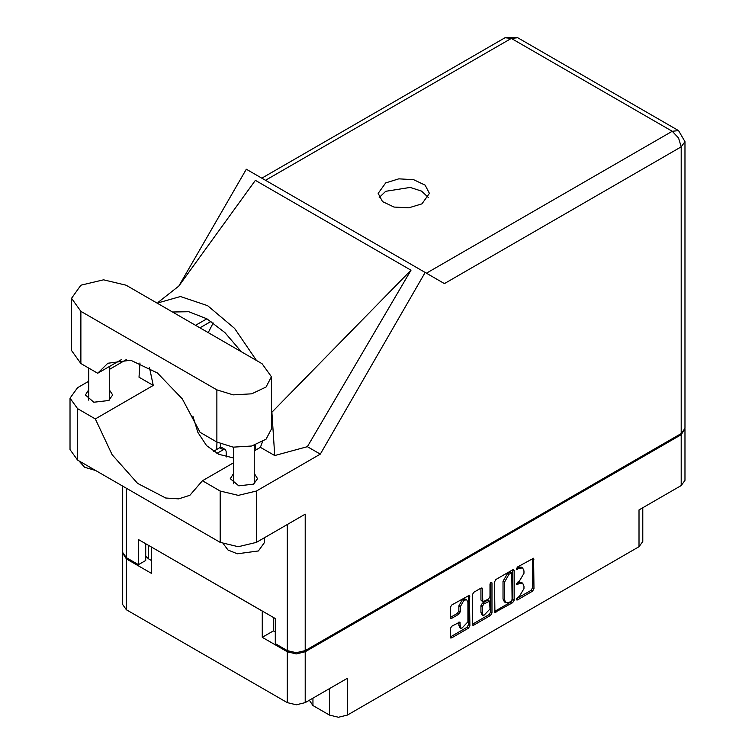 <?xml version="1.0" encoding="UTF-8"?>
<svg xmlns="http://www.w3.org/2000/svg" width="755" height="755" viewBox="0 0 755 755"><rect width="100%" height="100%" fill="white"/><g stroke="black" fill="none" stroke-linecap="round" stroke-linejoin="round"><path stroke-width="1.13" d="M466.769 599.895L465.316 599.055L462.626 599.319L458.823 605.916L460.267 606.746L464.08 600.159L466.769 599.895L467.883 602.358L467.883 621.818L461.38 628.679L460.267 626.216L459.852 622.054L451.66 626.301L450.244 628.764L450.244 637.06L450.659 637.975L451.66 637.881L468.449 628.188L469.874 625.725L469.459 595.233L451.66 605.029L450.244 607.492L450.244 617.505L450.659 618.43L451.66 618.326L458.851 614.183L460.267 611.72L460.267 606.746M490.995 582.313L491.996 582.888L490.995 582.313L490.004 584.04L490.004 596.526L488.579 598.989L482.813 601.839L482.388 588.928L481.973 588.003L480.973 588.107L482.388 588.928M312.929 698.205L312.929 705.557L329.463 715.098L329.463 688.654M494.487 581.945L494.902 612.437L512.692 602.641L514.117 600.178L514.117 570.61L513.702 569.685L512.692 569.789L495.912 579.481L494.487 581.945M519.383 596.478L517.43 597.611L516.722 599.98L517.43 599.914L532.539 591.184L533.964 588.721L533.549 558.228L517.43 567.052L516.722 569.43L519.383 568.222L522.602 567.911L523.932 570.856L523.932 573.319L519.383 581.208L517.43 582.332L516.722 584.7L519.383 583.502L522.602 583.181L523.932 586.135L523.932 588.598L519.383 596.478M472.366 624.253L489.127 614.579L490.571 615.419L491.996 612.947L491.996 582.888M490.571 615.419L473.781 625.112L472.781 625.206L472.366 624.281L472.366 594.713L473.781 592.25L480.973 588.107M273.367 617.448L273.367 630.916L262.278 637.324L287.287 651.754L296.271 653.905L305.256 651.754L305.256 702.631L347.432 678.283L347.432 715.098L639.051 546.733L639.051 509.918L681.227 485.569L681.227 434.691L684.908 428.916M305.256 651.754L681.227 434.691M642.769 507.766L642.769 541.552L639.051 546.733M347.432 715.098L338.448 717.25L329.463 715.098M309.371 700.262L312.929 705.557M122.716 553.094L126.396 558.87L151.406 573.309L151.406 547.026L262.278 611.04L262.278 637.324M305.256 702.631L296.271 704.783L287.287 702.631L126.396 609.747L122.678 604.557L122.678 553.679M522.602 583.181L521.148 582.35L517.93 582.671L519.383 583.502M516.543 583.473L517.93 582.671M522.602 567.911L521.148 567.071L517.93 567.392L519.383 568.222M516.543 568.194L517.93 567.392M516.543 598.753L531.095 590.344L532.511 587.881L532.511 558.341M495.912 612.333L494.487 611.484L511.248 601.801L512.673 599.338L512.673 569.798L514.117 570.61M511.135 601.244L512.126 599.517L511.833 572.922L509.068 574.178L504.519 582.067L504.519 599.81L505.85 602.754L509.068 602.433L511.135 601.244M511.833 572.922L510.389 572.082L509.682 572.158L511.135 572.988M505.85 602.754L504.397 601.924L503.066 598.97L503.066 581.227L507.615 573.347L509.682 572.158M480.944 588.117L480.944 600.083L482.813 601.839M490.542 582.7L490.542 612.116L491.996 612.947M482.388 613.362L483.511 615.825L490.004 608.964L489.589 601.188L483.813 604.038L482.388 606.501L482.388 613.362L480.944 612.522L482.058 614.985L483.511 615.825M489.589 601.188L488.136 600.348L487.135 600.452L488.579 601.291M480.944 612.522L480.944 605.67L482.37 603.198L487.135 600.452M489.127 614.579L490.542 612.116M461.38 628.679L459.937 627.839L458.823 625.376L458.823 622.167M451.66 618.326L450.244 617.477L457.398 613.343L458.823 610.88L458.823 605.916M450.244 637.031L467.005 627.348L468.421 624.885L468.421 595.346M273.367 630.916L275.254 632.01M148.65 545.44L148.65 558.908L151.406 560.503M148.65 558.908L145.677 556.208M684.945 429.501L684.945 480.378L681.227 485.569M126.113 285.23L103.501 279.831L80.889 285.23L71.527 298.291L80.889 311.343L216.845 389.835L233.21 394.884L251.689 393.836L266.043 387.032L271.432 376.783L262.06 363.721L126.113 285.23M264.448 537.749L264.448 542.552L258.436 550.914L237.315 553.745L228.057 550.027L223.612 544.044M95.772 470.554L84.513 467.241L78.765 460.739M233.701 473.432L230.313 478.623L238.731 485.89L253.586 484.181L257.578 478.623L254.199 473.432M88.76 389.75L85.381 394.94L93.79 402.207L108.645 400.509L112.637 394.94L109.258 389.75M421.932 203.812L429.435 193.355L425.122 185.135L413.617 179.69L398.819 178.85L385.692 182.889L378.189 193.355L382.511 201.576L394.006 207.021L408.814 207.861L421.932 203.812M379.236 197.536L385.692 191.26L410.135 187.391L421.592 191.072L428.387 197.536M71.527 298.291L71.527 350.509L80.889 363.561L97.697 373.263L107.871 363.259L130.7 360.211L157.418 372.998L182.304 398.885L200.037 432.351L216.845 442.052L233.21 447.102L251.689 446.054L266.043 439.25L271.432 429L271.432 376.783M681.227 433.521L681.227 146.829L684.945 141.638L684.945 428.33L681.227 433.521L305.256 650.583L305.256 514.183L256.407 542.383L238.297 546.714L220.177 542.383L77.557 460.04L70.055 449.584L70.055 398.206L77.557 408.663L77.557 460.04M70.055 398.206L77.557 387.74L88.76 381.275M109.258 369.44L126.34 359.578M139.986 362.985L138.977 377.179L153.274 385.437L95.3 418.902L77.557 408.663M220.177 542.383L220.177 491.005L202.434 480.756L233.701 462.711M220.177 491.005L238.297 495.337L256.407 491.005L320.271 454.132L307.37 446.686L274.707 455.539L260.409 447.29L254.199 450.877M178.359 286.664L255.341 180.322L411.003 270.196L271.866 412.221L274.707 455.539M307.37 446.686L411.003 270.196M320.271 454.132L425.159 272.451L246.309 169.196L178.973 285.834M145.677 543.723L145.677 560.455L138.429 564.646L126.396 557.7L122.678 552.509L122.678 486.097M305.256 650.583L296.271 652.735L287.287 650.583L275.254 643.637L275.254 618.534L138.429 539.542L138.429 564.646M425.159 272.451L444.251 283.474M95.3 418.902L112.08 454.727L137.552 483.351L165.694 498.007L178.671 498.857L189.864 495.233L202.434 480.756M213.212 322.923L208.238 332.653M192.921 416.184L197.867 432.445L206.596 445.601L218.827 454.368L233.701 458.011M262.438 441.826L260.409 447.29M271.866 412.221L271.432 407.398M256.558 360.55L234.569 328.434L207.587 305.718L180.464 296.489L157.125 303.142M153.274 385.437L149.518 367.704M172.508 312.023L188.769 311.739L206.842 318.836L224.914 332.606L241.175 351.67M121.621 359.446L97.697 373.263M255.171 445.072L255.926 449.876M216.704 449.499L216.93 442.1M220.3 447.479L220.413 443.827M213.448 451.377L219.743 447.743L221.791 447.536L225.273 449.546L226.113 451.311L226.292 456.917M216.874 453.415L223.216 449.753L225.273 449.546M126.396 558.87L126.396 609.747M287.287 702.631L287.287 651.754M516.429 584.059L517.43 584.634M516.429 568.779L517.43 569.355M532.539 558.332L533.964 559.153M532.511 587.881L533.964 588.721M531.095 590.344L532.539 591.184M516.429 599.338L517.43 599.914M512.673 599.338L514.117 600.178M511.248 601.801L512.692 602.641M507.615 573.347L509.068 574.178M503.066 581.227L504.519 582.067M503.066 598.97L504.519 599.81M472.366 624.281L473.781 625.112M480.944 600.083L482.388 600.914M482.37 603.198L483.813 604.038M480.944 605.67L482.388 606.501M458.851 622.148L460.267 622.969M458.823 625.376L460.267 626.216M458.823 610.88L460.267 611.72M457.398 613.343L458.851 614.183M468.449 595.336L469.874 596.157M468.421 624.885L469.874 625.725M467.005 627.348L468.449 628.188M450.244 637.06L451.66 637.881M426.424 273.187L672.243 131.266L511.362 38.382L265.543 180.303M287.287 650.583L287.287 524.555M126.396 488.24L126.396 557.7M256.407 491.005L256.407 542.383M684.945 141.638L678.594 130.634L672.243 131.266L678.594 137.967L681.227 146.829L444.393 283.559M206.842 318.836L195.583 325.339M211.004 321.413L199.886 327.83M505.001 37.75L511.362 38.382L517.713 37.75L505.001 37.75L261.825 178.152M216.845 442.052L216.845 389.835M80.889 363.561L80.889 311.343M219.743 447.743L223.216 449.753M88.76 368.1L88.76 400.131M233.701 447.158L233.701 483.804M179.69 285.428L158.106 302.406M678.594 130.634L517.713 37.75M254.199 445.375L254.199 483.804M109.258 366.581L109.258 400.131"/></g></svg>
